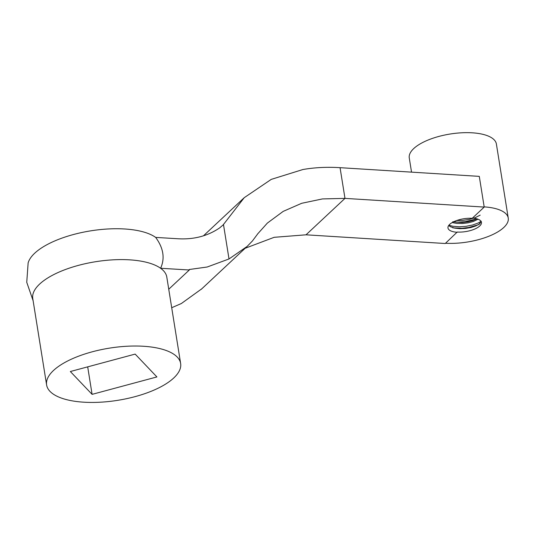 <?xml version="1.0" encoding="UTF-8"?>
<svg xmlns="http://www.w3.org/2000/svg" width="535" height="535" viewBox="0 0 535 535"><rect width="100%" height="100%" fill="white"/><g stroke="black" fill="none" stroke-linecap="round" stroke-linejoin="round"><path stroke-width="0.8" d="M28.141 262.912A67.871 26.422 -9.1 0 1 84.069 232.043A67.871 26.422 -9.1 0 1 155.665 237.406L178.376 238.777C194.004 239.613 207.74 236.002 219.584 227.937L223.102 224.967L244.241 197.676L271.238 179.386L302.91 169.521C314.7 167.475 327.079 166.86 340.059 167.676L479.286 176.369L484.208 207.078L472.204 218.307A16.966 6.607 -9.1 0 0 459.545 219.644L458.923 219.785M472.438 218.086A16.966 6.607 -9.1 0 1 481.446 222.373A16.966 6.607 -9.1 0 1 473.97 229.368A16.966 6.607 -9.1 0 1 457.218 232.05L456.984 232.27M457.218 232.05L445.254 243.512L306.027 234.811L274.167 237.313L245.15 248.273M155.665 237.406C163.463 248.033 165.108 258.318 160.614 268.269A67.871 26.422 170.9 0 0 83.186 264.176A67.871 26.422 170.9 0 0 32.769 298.543L46.612 384.959A67.871 26.422 170.9 0 0 83.721 402.186A67.871 26.422 170.9 0 0 150.743 391.459A67.871 26.422 170.9 0 0 180.636 363.492A67.871 26.422 170.9 0 0 109.448 348.138A67.871 26.422 170.9 0 0 46.612 384.959M201.896 288.726L181.345 303.532L171.708 307.719M252.252 241.138L247.143 246.414L229.007 258.96L207.179 267.012L189.243 269.513L189.316 269.994L168.746 289.234M135.154 354.096L70.339 371.524L92.094 394.362L156.909 376.934L135.154 354.096M180.636 363.492L166.8 277.076A67.871 26.422 170.9 0 0 160.614 268.269L189.316 269.994M484.208 207.078L344.981 198.385L322.424 198.926L301.693 203.287L283.202 211.378L267.373 223.075L257.388 234.21M257.435 234.256L252.273 241.165M223.456 224.346L229.007 258.96M457.251 232.284A16.966 6.607 -9.1 0 1 447.976 227.977A16.966 6.607 -9.1 0 1 458.943 219.811M484.175 206.885A44.117 17.173 -9.1 0 1 508.25 218.079A44.117 17.173 -9.1 0 1 445.528 243.251M411.535 172.136L409.268 157.965A44.117 17.173 -9.1 0 1 428.695 139.789A44.117 17.173 -9.1 0 1 472.265 132.814A44.117 17.173 -9.1 0 1 496.386 144.009L508.25 218.079M452.142 222.58L457.017 223.443L462.588 223.516L468.245 222.801L473.355 221.463L478.029 219.196M481.166 221.55L479.233 224.051L475.755 225.957L470.987 227.509L465.457 228.458L459.779 228.679L454.89 228.157L450.49 226.746L448.658 225.549M476.819 218.802L472.933 220.48L467.777 221.811L462.106 222.466L453.419 221.891M481.212 221.263L478.19 223.001L472.659 224.988L466.112 226.305L459.297 226.766L452.964 226.265L448.872 225.248M480.183 215.123L475.147 217.691L469.128 219.43L462.38 220.433L456.602 220.554M452.784 221.737L458.314 222.139L465.122 221.711L475.481 219.196M453.767 227.91L462.013 228.251L468.82 227.469L477.106 225.115M87.693 366.856L92.094 394.362M306.027 234.811L344.981 198.385L340.059 167.676M28.134 262.919L26.75 282.306L33.11 300.683M246.481 247.03L201.267 289.308M244.241 197.676L203.467 235.801M452.496 227.696L454.89 228.157M479.982 223.75L477.822 224.961"/></g></svg>
